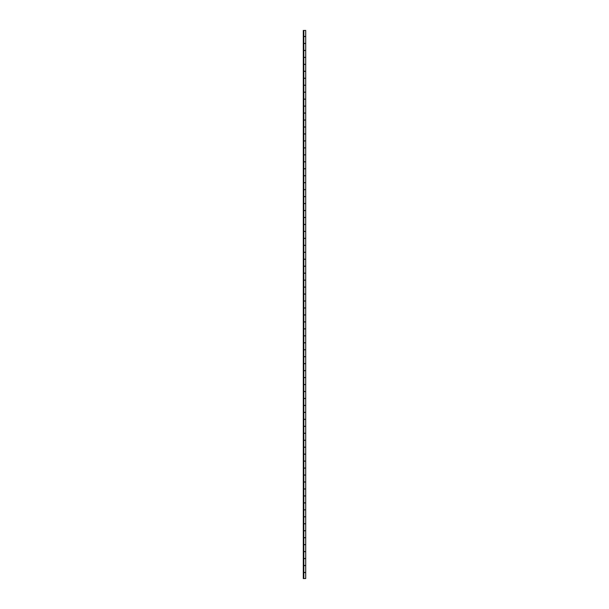 <?xml version="1.0" encoding="UTF-8"?>
<svg xmlns="http://www.w3.org/2000/svg" width="609" height="609" viewBox="0 0 609 609"><rect width="100%" height="100%" fill="white"/><g stroke="black" fill="none" stroke-linecap="round" stroke-linejoin="round"><path stroke-width="0.91" d="M303.845 572.551L305.703 572.551L305.703 578.55L303.297 578.55L303.297 30.45L305.703 30.45L305.703 36.449L303.845 36.449M303.845 565.479L305.703 565.479L305.703 558.628L303.845 558.628M303.845 551.556L305.703 551.556L305.703 544.705L303.845 544.705M303.845 537.633L305.703 537.633L305.703 530.782L303.845 530.782M303.845 523.71L305.703 523.71L305.703 516.858L303.845 516.858M303.845 509.794L305.703 509.794L305.703 502.943L303.845 502.943M303.845 495.871L305.703 495.871L305.703 489.019L303.845 489.019M303.845 481.947L305.703 481.947L305.703 475.096L303.845 475.096M303.845 468.024L305.703 468.024L305.703 461.173L303.845 461.173M303.845 454.101L305.703 454.101L305.703 447.25L303.845 447.25M303.845 440.185L305.703 440.185L305.703 433.334L303.845 433.334M303.845 426.262L305.703 426.262L305.703 419.411L303.845 419.411M303.845 412.339L305.703 412.339L305.703 405.487L303.845 405.487M303.845 398.415L305.703 398.415L305.703 391.564L303.845 391.564M303.845 384.492L305.703 384.492L305.703 377.641L303.845 377.641M303.845 370.577L305.703 370.577L305.703 363.725L303.845 363.725M303.845 356.653L305.703 356.653L305.703 349.802L303.845 349.802M303.845 342.73L305.703 342.73L305.703 335.879L303.845 335.879M303.845 328.807L305.703 328.807L305.703 321.955L303.845 321.955M303.845 314.883L305.703 314.883L305.703 308.032L303.845 308.032M303.845 300.968L305.703 300.968L305.703 294.117L303.845 294.117M303.845 287.045L305.703 287.045L305.703 280.193L303.845 280.193M303.845 273.121L305.703 273.121L305.703 266.27L303.845 266.27M303.845 259.198L305.703 259.198L305.703 252.347L303.845 252.347M303.845 245.275L305.703 245.275L305.703 238.423L303.845 238.423M303.845 231.359L305.703 231.359L305.703 224.508L303.845 224.508M303.845 217.436L305.703 217.436L305.703 210.585L303.845 210.585M303.845 203.513L305.703 203.513L305.703 196.661L303.845 196.661M303.845 189.589L305.703 189.589L305.703 182.738L303.845 182.738M303.845 175.666L305.703 175.666L305.703 168.815L303.845 168.815M303.845 161.75L305.703 161.75L305.703 154.899L303.845 154.899M303.845 147.827L305.703 147.827L305.703 140.976L303.845 140.976M303.845 133.904L305.703 133.904L305.703 127.053L303.845 127.053M303.845 119.981L305.703 119.981L305.703 113.129L303.845 113.129M303.845 106.057L305.703 106.057L305.703 99.206L303.845 99.206M303.845 92.142L305.703 92.142L305.703 85.29L303.845 85.29M303.845 78.218L305.703 78.218L305.703 71.367L303.845 71.367M303.845 64.295L305.703 64.295L305.703 57.444L303.845 57.444M303.845 50.372L305.703 50.372L305.703 43.521L303.845 43.521M303.845 558.514L305.703 558.514L305.703 551.663L303.845 551.663M303.845 544.598L305.703 544.598L305.703 537.747L303.845 537.747M303.845 530.675L305.703 530.675L305.703 523.824L303.845 523.824M303.845 516.752L305.703 516.752L305.703 509.9L303.845 509.9M303.845 502.828L305.703 502.828L305.703 495.977L303.845 495.977M303.845 488.905L305.703 488.905L305.703 482.054L303.845 482.054M303.845 474.99L305.703 474.99L305.703 468.138L303.845 468.138M303.845 461.066L305.703 461.066L305.703 454.215L303.845 454.215M303.845 447.143L305.703 447.143L305.703 440.292L303.845 440.292M303.845 433.22L305.703 433.22L305.703 426.369L303.845 426.369M303.845 419.296L305.703 419.296L305.703 412.445L303.845 412.445M303.845 405.381L305.703 405.381L305.703 398.53L303.845 398.53M303.845 391.458L305.703 391.458L305.703 384.606L303.845 384.606M303.845 377.534L305.703 377.534L305.703 370.683L303.845 370.683M303.845 363.611L305.703 363.611L305.703 356.76L303.845 356.76M303.845 349.688L305.703 349.688L305.703 342.837L303.845 342.837M303.845 335.772L305.703 335.772L305.703 328.921L303.845 328.921M303.845 321.849L305.703 321.849L305.703 314.998L303.845 314.998M303.845 572.437L305.703 572.437L305.703 565.586L303.845 565.586M303.845 307.926L305.703 307.926L305.703 301.074L303.845 301.074M303.845 280.079L305.703 280.079L305.703 273.228L303.845 273.228M303.845 266.163L305.703 266.163L305.703 259.312L303.845 259.312M303.845 252.24L305.703 252.24L305.703 245.389L303.845 245.389M303.845 238.317L305.703 238.317L305.703 231.466L303.845 231.466M303.845 224.394L305.703 224.394L305.703 217.542L303.845 217.542M303.845 210.47L305.703 210.47L305.703 203.619L303.845 203.619M303.845 196.555L305.703 196.555L305.703 189.703L303.845 189.703M303.845 182.631L305.703 182.631L305.703 175.78L303.845 175.78M303.845 168.708L305.703 168.708L305.703 161.857L303.845 161.857M303.845 154.785L305.703 154.785L305.703 147.934L303.845 147.934M303.845 140.862L305.703 140.862L305.703 134.01L303.845 134.01M303.845 126.946L305.703 126.946L305.703 120.095L303.845 120.095M303.845 113.023L305.703 113.023L305.703 106.172L303.845 106.172M303.845 99.1L305.703 99.1L305.703 92.248L303.845 92.248M303.845 85.176L305.703 85.176L305.703 78.325L303.845 78.325M303.845 71.253L305.703 71.253L305.703 64.402L303.845 64.402M303.845 57.337L305.703 57.337L305.703 50.486L303.845 50.486M303.845 43.414L305.703 43.414L305.703 36.563L303.845 36.563M303.845 578.55L303.845 30.45M303.845 294.002L305.703 294.002L305.703 287.151L303.845 287.151"/></g></svg>

